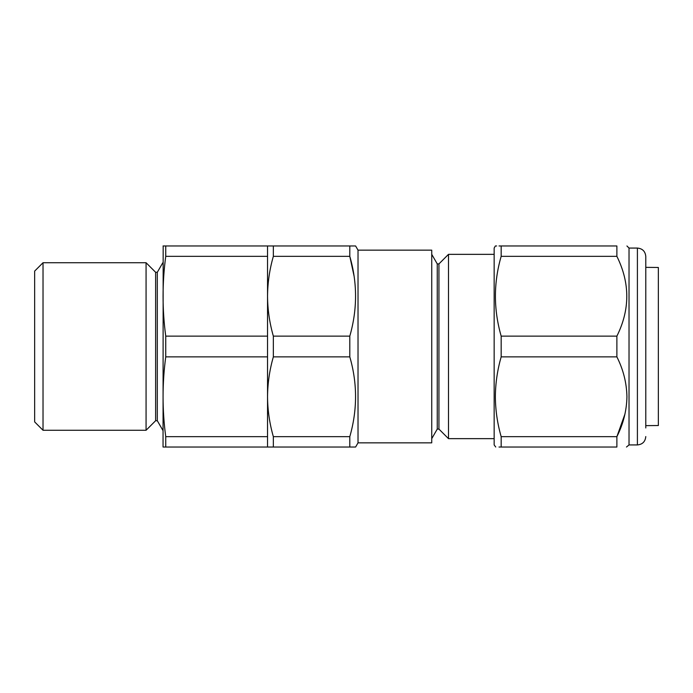 <?xml version="1.0" encoding="UTF-8"?>
<svg xmlns="http://www.w3.org/2000/svg" width="693" height="693" viewBox="0 0 693 693"><rect width="100%" height="100%" fill="white"/><g stroke="black" fill="none" stroke-linecap="round" stroke-linejoin="round"><path stroke-width="1.04" d="M431.739 254.348L437.257 263.912L437.257 429.088L431.739 438.652M437.257 429.088L438.938 429.088L448.492 438.652L448.492 254.348L438.938 263.912L438.938 429.088M437.257 263.912L438.938 263.912M358.021 250.156L358.021 442.844L431.739 442.844L431.739 250.156L358.021 250.156L355.604 245.972L349.8 245.972L349.8 256.341C357.467 282.787 357.467 309.39 349.8 336.131L349.8 356.869C357.467 383.316 357.467 409.918 349.8 436.659L349.8 447.028L355.353 447.028M494.152 254.348L448.492 254.348M494.152 438.652L448.492 438.652M358.021 442.844L355.604 447.028M645.781 425.641L658.35 425.528L658.35 267.472L645.781 267.359M352.668 245.972L267.541 245.972L267.541 447.028L163.046 447.028L163.167 245.972M165.74 447.028L165.74 436.659C162.179 410.065 162.179 383.463 165.74 356.869L165.74 336.131C162.179 309.537 162.179 282.935 165.74 256.341L165.74 245.972L163.046 245.972M155.63 272.288L157.302 272.288L157.302 420.712L155.63 420.712L155.63 272.288L146.067 262.725L43.027 262.725L43.027 430.275L34.65 421.898L34.65 271.102L43.027 262.725M155.63 420.712L146.067 430.275L146.067 262.725M157.302 420.712L162.829 430.275M157.302 272.288L162.829 262.725M146.067 430.275L43.027 430.275M495.738 447.028L494.152 444.932L494.152 248.068L495.365 245.972L496.656 245.972M499.012 447.028L501.169 447.028C493.503 447.028 493.503 447.028 501.169 447.028L616.883 447.028L616.883 436.659C623.319 423.873 626.671 410.577 626.931 396.768C626.654 382.882 623.302 369.586 616.883 356.869L616.883 336.131C630.084 309.606 630.084 283.004 616.883 256.341L616.883 245.972C630.084 245.972 630.084 245.972 616.883 245.972C630.084 245.972 630.084 245.972 616.883 245.972L501.169 245.972L501.169 256.341L616.883 256.341M501.169 256.341C493.503 282.787 493.503 309.39 501.169 336.131L501.169 356.869C497.392 370.053 495.452 383.35 495.365 396.768C495.469 410.265 497.401 423.562 501.169 436.659L501.169 447.028M645.781 387.231L645.781 265.029M645.781 436.555C645.287 441.649 642.498 444.438 637.404 444.932L637.404 248.068C642.498 248.562 645.287 251.351 645.781 256.445L645.781 427.971M637.404 444.932L629.027 444.932L629.027 248.068L626.931 245.972M626.481 447.028L629.027 444.932M616.883 447.028C630.084 447.028 630.084 447.028 616.883 447.028M625.008 413.912L616.883 436.659L501.169 436.659M501.169 336.131L616.883 336.131M501.169 356.869L616.883 356.869M501.169 245.972C493.503 245.972 493.503 245.972 501.169 245.972L499.012 245.972M496.439 279.357L496.794 276.784M267.541 356.869L165.74 356.869M267.541 336.131L165.74 336.131M267.541 436.659L165.74 436.659M267.541 245.972L165.74 245.972M267.541 256.341L165.74 256.341M349.8 356.869L273.345 356.869L273.345 336.131C269.568 322.973 267.637 309.676 267.541 296.232C267.645 282.761 269.577 269.464 273.345 256.341L273.345 245.972M349.8 336.131L273.345 336.131M349.8 436.659L273.345 436.659C269.568 423.501 267.637 410.204 267.541 396.768C267.645 383.298 269.577 369.993 273.345 356.869M354.617 447.028L273.345 447.028L273.345 436.659M267.541 447.028L273.345 447.028M354.036 275.909L349.8 256.341L273.345 256.341M637.404 248.068L629.027 248.068"/></g></svg>
